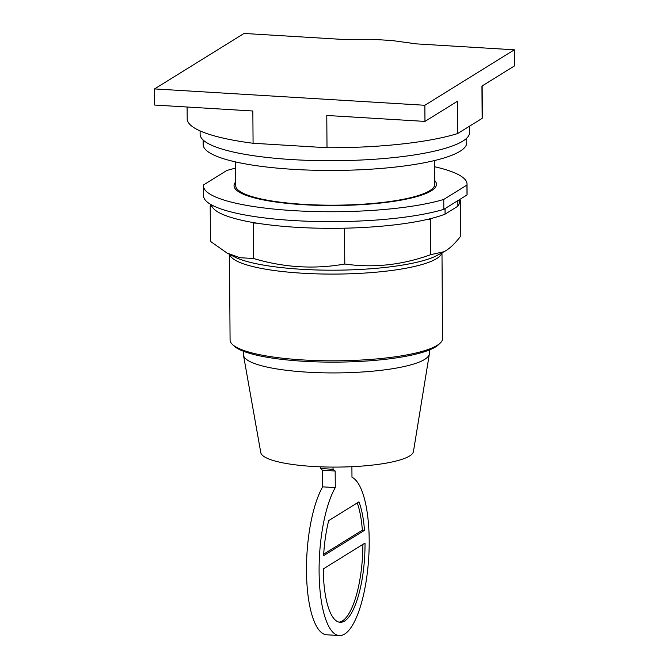 <?xml version="1.0" encoding="UTF-8"?>
<svg xmlns="http://www.w3.org/2000/svg" width="669" height="669" viewBox="0 0 669 669"><rect width="100%" height="100%" fill="white"/><g stroke="black" fill="none" stroke-linecap="round" stroke-linejoin="round"><path stroke-width="1" d="M244.034 33.45L342.001 39.379L371.931 39.312L391.95 40.525L416.369 43.878L514.336 49.807L514.444 65.938L481.939 86.084L482.165 118.346L457.696 133.524L457.471 101.262L424.966 121.407L326.781 115.469L327.007 147.732L253.074 143.258L252.849 110.995L154.664 105.05L154.556 88.918L244.034 33.45M514.336 49.807L424.857 105.276L154.556 88.918M235.563 161.915L235.731 185.673A99.522 20.204 -0.4 0 0 319.481 205.032A99.522 20.204 -0.4 0 0 429.724 190.698A99.522 20.204 -0.4 0 0 434.766 184.284L434.607 160.527M187.111 107.015L187.186 118.789A147.598 29.963 -0.4 0 0 253.074 143.258M424.857 105.276L424.966 121.407M327.007 147.732A147.598 29.963 -0.4 0 0 457.696 133.524M482.165 118.346A147.598 29.963 -0.4 0 0 482.374 116.724L482.157 85.95M200.098 130.915L200.115 134.31A134.778 27.362 -0.4 0 0 313.535 160.518A134.778 27.362 -0.4 0 0 462.831 141.109A134.778 27.362 -0.4 0 0 469.663 132.42L469.621 126.132M203.15 140.022L203.184 144.604A131.785 26.752 -0.4 0 0 314.079 170.244A131.785 26.752 -0.4 0 0 460.063 151.261A131.785 26.752 -0.4 0 0 466.745 142.765L466.711 138.182M357.263 502.921A66.407 20.522 -86.5 0 1 362.355 530.191L323.696 554.158M362.874 544.39A66.407 20.522 -86.5 0 1 342.453 620.899A66.407 20.522 -86.5 0 1 339.066 622.137M351.902 466.694L351.978 477.265A79.695 24.628 93.5 0 1 368.92 553.899A79.695 24.628 93.5 0 1 344.686 634.036A79.695 24.628 93.5 0 1 339.334 635.55L326.723 634.789A79.695 24.628 -86.5 0 1 306.569 575.599A79.695 24.628 -86.5 0 1 322.675 486.848L335.278 487.609A79.695 24.628 93.5 0 0 319.18 576.36A79.695 24.628 93.5 0 0 339.334 635.55M335.278 487.609L335.169 471.018L322.558 470.257L322.675 486.848M358.969 501.859A66.407 20.522 -86.5 0 1 364.496 530.325L323.604 555.68A66.407 20.522 -86.5 0 1 328.688 520.633L358.969 501.859M362.355 530.191L364.496 530.325M365.015 543.069L323.269 568.943A66.407 20.522 -86.5 0 0 340.128 622.295A66.407 20.522 -86.5 0 0 344.594 621.033A66.407 20.522 -86.5 0 0 365.015 543.069M335.169 471.018L333.053 469.278L333.045 467.087M320.434 466.82L320.451 468.517L333.053 469.278M320.451 468.517L322.558 470.257M429.347 354.052L413.442 451.583A76.375 15.504 179.6 0 1 409.612 455.965A76.375 15.504 179.6 0 1 326.313 467.004A76.375 15.504 179.6 0 1 260.793 452.654L243.516 355.348A92.974 18.874 -0.4 0 0 323.286 372.817A92.974 18.874 -0.4 0 0 424.69 359.387A92.974 18.874 -0.4 0 0 429.347 354.052A92.974 18.874 -0.4 0 0 429.406 353.399L429.381 349.962M243.432 351.258L243.457 354.695A92.974 18.874 -0.4 0 0 243.516 355.348M229.475 254.304L230.077 339.986A106.254 21.567 -0.4 0 0 232.419 344.443L234.075 346.007A104.565 21.224 -0.4 0 0 330.62 362.13A104.565 21.224 -0.4 0 0 435.611 346.902A104.565 21.224 -0.4 0 0 438.663 344.577L440.302 342.988A106.254 21.567 -0.4 0 0 442.577 338.497L441.983 252.823M232.419 344.443A106.254 21.567 -0.4 0 0 330.519 360.817A106.254 21.567 -0.4 0 0 437.2 345.346A106.254 21.567 -0.4 0 0 440.302 342.988M457.839 200.658L457.88 206.203L445.069 214.139A123.982 25.171 -0.4 0 1 431.689 218.353L430.376 219.164L426.63 219.574A123.982 25.171 -0.4 0 1 348.281 228.096L340.554 228.263A123.982 25.171 -0.4 0 1 257.306 223.22L253.334 222.978L251.452 222.233A123.982 25.171 -0.4 0 1 212.073 206.587L210.191 205.843L210.442 241.367L226.975 253.007L239.92 257.716L253.584 258.502C284.032 267.583 314.43 269.423 344.786 264.021C373.444 268.152 402.061 265.041 430.619 254.688L444.065 251.703L445.755 250.733C450.48 247.856 455.505 242.931 460.807 235.973L460.565 200.449L459.344 201.202M459.335 199.964L460.565 200.449M430.376 219.164L430.619 254.688M344.535 228.497L344.786 264.021M253.334 222.978L253.584 258.502M210.191 205.843L211.513 205.032A123.982 25.171 179.6 0 0 212.073 206.587M457.88 206.203A123.982 25.171 -0.4 0 0 459.352 202.281L459.335 199.73M431.689 218.353A123.982 25.171 179.6 0 1 426.63 219.574M348.281 228.096A123.982 25.171 179.6 0 1 340.554 228.263M257.306 223.22A123.982 25.171 179.6 0 1 251.452 222.233M445.069 214.139L445.027 208.594M467.012 194.963L443.823 209.347L443.756 199.437L466.945 185.054L467.012 194.963A131.785 26.752 -0.4 0 0 467.096 193.968L467.029 184.059A131.785 26.752 -0.4 0 0 434.649 166.748M235.613 168.136A131.785 26.752 -0.4 0 0 226.749 170.52L203.56 184.903A131.785 26.752 -0.4 0 0 203.476 185.898L203.543 195.808A131.785 26.752 -0.4 0 0 296.25 220.703A131.785 26.752 -0.4 0 0 443.823 209.347M203.476 185.898A131.785 26.752 -0.4 0 0 296.175 210.794A131.785 26.752 -0.4 0 0 443.756 199.437M466.945 185.054A131.785 26.752 -0.4 0 0 467.029 184.059M434.741 180.546A101.211 20.547 179.6 0 1 436.456 184.276A101.211 20.547 179.6 0 1 431.329 190.79A101.211 20.547 179.6 0 1 319.213 205.375A101.211 20.547 179.6 0 1 234.041 185.689A101.211 20.547 179.6 0 1 235.705 181.935M426.086 193.433A101.211 20.547 -0.4 0 0 425.133 193.048M245.498 194.303A101.211 20.547 -0.4 0 0 244.536 194.696M229.626 254.379A106.254 21.567 -0.4 0 0 302.329 273.211A106.254 21.567 -0.4 0 0 436.589 258.619A106.254 21.567 -0.4 0 0 441.841 252.899M444.065 251.703L437.35 255.307A108.871 22.102 179.6 0 1 301.476 269.289A108.871 22.102 179.6 0 1 234.142 256.729L226.975 253.007"/></g></svg>
